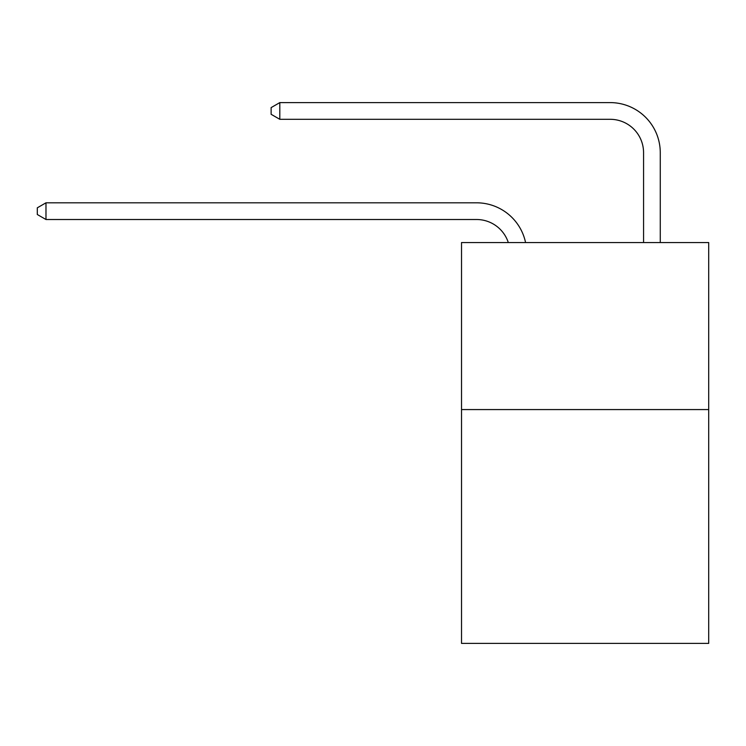 <?xml version="1.0" encoding="UTF-8"?>
<svg xmlns="http://www.w3.org/2000/svg" width="746" height="746" viewBox="0 0 746 746"><rect width="100%" height="100%" fill="white"/><g stroke="black" fill="none" stroke-linecap="round" stroke-linejoin="round"><path stroke-width="1.12" d="M708.7 409.573L708.7 643.397L461.522 643.397L461.522 242.562L708.7 242.562L708.7 409.573L461.522 409.573M476.545 202.809L45.982 202.809L476.545 202.809A50.103 50.103 143 0 1 525.576 242.562M643.565 242.562L643.565 152.706A33.402 33.402 20.9 0 0 610.163 119.304L279.806 119.304L271.124 114.297L271.124 107.611L279.806 102.603L610.163 102.603A50.103 50.103 -159.1 0 1 660.266 152.706L660.266 242.562M643.565 152.706A33.402 33.402 20.9 0 0 610.163 119.304A33.402 33.402 20.9 0 1 643.565 152.706A33.402 33.402 20.9 0 0 610.163 119.304A33.402 33.402 20.9 0 1 643.565 152.706A33.402 33.402 20.9 0 0 610.163 119.304A33.402 33.402 20.9 0 1 643.565 152.706A33.402 33.402 20.9 0 0 610.163 119.304A33.402 33.402 20.9 0 1 643.565 152.706A33.402 33.402 20.9 0 0 610.163 119.304A33.402 33.402 20.9 0 1 643.565 152.706A33.402 33.402 20.9 0 0 610.163 119.304M508.306 242.562A33.402 33.402 -37 0 0 476.545 219.511L45.982 219.511L37.3 214.503L37.3 207.826L45.982 202.809L45.982 219.511M279.806 102.603L279.806 119.304"/></g></svg>
